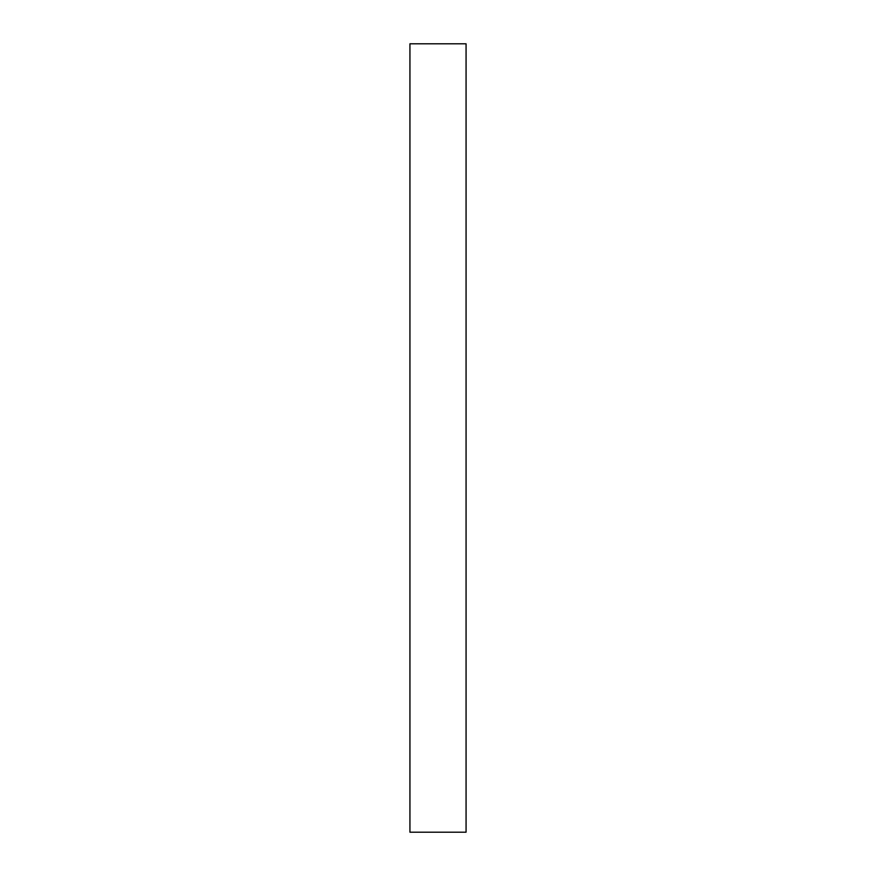 <?xml version="1.0" encoding="UTF-8"?>
<svg xmlns="http://www.w3.org/2000/svg" width="876" height="876" viewBox="0 0 876 876"><rect width="100%" height="100%" fill="white"/><g stroke="black" fill="none" stroke-linecap="round" stroke-linejoin="round"><path stroke-width="1.31" d="M466.065 43.8L466.065 832.2L409.935 832.2L466.065 832.2L466.065 43.8L409.935 43.8L466.065 43.8M409.935 43.8L409.935 832.2L409.935 43.8"/></g></svg>
